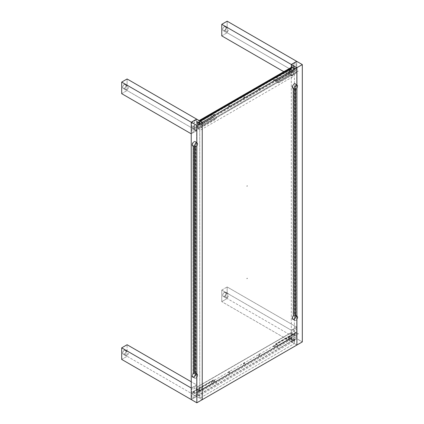 <?xml version="1.0" encoding="UTF-8"?>
<svg xmlns="http://www.w3.org/2000/svg" width="424" height="424" viewBox="0 0 424 424"><rect width="100%" height="100%" fill="white"/><g stroke="black" fill="none" stroke-linecap="round" stroke-linejoin="round"><path stroke-width="0.32" stroke-dasharray="2.12 1.59" d="M247.425 185.945L246.895 186.337L247.25 185.723L246.826 186.173L247.425 185.945M247.425 278.382L246.895 278.775L247.25 278.165L246.826 278.616L247.425 278.382M292.306 318.334A2.687 1.553 -60 0 1 293.265 315.869L293.064 315.758A2.687 1.553 120 0 0 292.104 318.217L292.104 318.217A2.687 1.553 120 0 0 292.661 319.452A2.687 1.553 120 0 0 294.733 318.731A2.687 1.553 120 0 0 295.91 316.023L296.106 316.14A2.687 1.553 -60 0 1 294.934 318.843A2.687 1.553 -60 0 1 292.862 319.564A2.687 1.553 -60 0 1 292.306 318.334L293.265 315.869L293.265 88.59L292.56 88.192L292.306 87.238A2.687 1.553 -60 0 1 293.477 84.53A2.687 1.553 -60 0 1 295.549 83.809A2.687 1.553 -60 0 1 296.106 85.038L295.91 84.927A2.687 1.553 120 0 0 295.348 83.692A2.687 1.553 120 0 0 293.281 84.413A2.687 1.553 120 0 0 292.104 87.121L293 85.139L294.208 83.941L295.549 83.809L296.106 85.038A2.687 1.553 -60 0 1 295.146 87.503L294.945 87.386A2.687 1.553 120 0 0 295.91 84.927L295.963 85.971L295.146 87.503L295.146 314.788L295.851 315.186L296.106 316.14L295.549 318.011L294.208 319.431L292.862 319.564L292.306 318.334M294.256 319.288A2.475 1.431 -60 0 1 295.337 316.797A2.475 1.431 -60 0 1 297.245 316.134A2.475 1.431 -60 0 1 297.759 317.263L295.957 316.224A2.475 1.431 120 0 0 295.443 315.09A2.475 1.431 120 0 0 294.919 314.979L295.517 315.324A2.475 1.431 120 0 0 295.205 315.382L295.91 315.79A2.475 1.431 120 0 0 295.104 316.251L294.404 315.848A2.475 1.431 120 0 0 294.097 316.145L293.498 315.8A2.475 1.431 120 0 0 292.454 318.249L294.256 319.288L294.77 317.56L295.835 316.362L296.98 316.034L297.685 316.723L297.362 318.779L295.666 320.459L294.654 320.343L294.256 319.288L292.454 318.249A2.475 1.431 120 0 0 292.968 319.383A2.475 1.431 120 0 0 294.876 318.716A2.475 1.431 120 0 0 295.957 316.224L297.759 317.263A2.475 1.431 -60 0 1 296.678 319.76A2.475 1.431 -60 0 1 294.77 320.422A2.475 1.431 -60 0 1 294.256 319.288M294.256 88.187A2.475 1.431 -60 0 1 295.337 85.696A2.475 1.431 -60 0 1 297.245 85.033A2.475 1.431 -60 0 1 297.759 86.167L295.957 85.129A2.475 1.431 120 0 0 295.443 83.994A2.475 1.431 120 0 0 293.535 84.657A2.475 1.431 120 0 0 292.454 87.148L294.256 88.187L294.654 86.676L295.835 85.266L296.98 84.933L297.685 85.622L297.245 87.895L295.666 89.358L294.654 89.241L294.256 88.187L292.454 87.148A2.475 1.431 120 0 0 292.968 88.282A2.475 1.431 120 0 0 293.498 88.399L294.097 88.743L294.097 316.145L294.404 315.848L294.404 88.685L294.097 88.743A2.475 1.431 120 0 0 294.404 88.685L294.404 315.848L295.104 316.251L295.104 89.088L294.404 88.685L295.104 89.088L295.104 316.251L295.91 315.79L295.91 88.627L295.104 89.088A2.475 1.431 120 0 0 295.91 88.627L295.91 315.79L295.205 315.382L295.205 88.224L295.91 88.627L295.205 88.224L295.205 315.382L295.517 315.324L295.517 87.922L295.205 88.224A2.475 1.431 120 0 0 295.517 87.922L294.919 87.577A2.475 1.431 120 0 0 295.957 85.129L297.759 86.167A2.475 1.431 -60 0 1 296.678 88.658A2.475 1.431 -60 0 1 294.77 89.321A2.475 1.431 -60 0 1 294.256 88.187M196.042 373.915A2.687 1.553 -60 0 1 194.865 376.618A2.687 1.553 -60 0 1 192.793 377.339A2.687 1.553 -60 0 1 192.236 376.109L192.035 375.993A2.687 1.553 120 0 0 192.591 377.222A2.687 1.553 120 0 0 194.664 376.501A2.687 1.553 120 0 0 195.84 373.798L195.718 375.32L194.325 377.09L192.793 377.339L192.236 376.109A2.687 1.553 -60 0 1 193.196 373.645L193 373.528A2.687 1.553 120 0 0 192.035 375.993L193.196 373.645L193.196 146.365A2.687 1.553 -60 0 1 192.793 146.243A2.687 1.553 -60 0 1 192.236 145.008A2.687 1.553 -60 0 1 193.408 142.305A2.687 1.553 -60 0 1 195.48 141.584A2.687 1.553 -60 0 1 196.042 142.814A2.687 1.553 -60 0 1 195.077 145.278L194.876 145.162A2.687 1.553 120 0 0 195.84 142.697L195.84 142.697A2.687 1.553 120 0 0 195.284 141.468A2.687 1.553 120 0 0 193.212 142.188A2.687 1.553 120 0 0 192.035 144.897L192.035 144.897A2.687 1.553 120 0 0 192.591 146.126A2.687 1.553 120 0 0 193 146.248L192.385 145.771L192.247 144.791L193.408 142.305L195.194 141.478L195.814 141.907L196.042 142.814L195.077 145.278L195.077 372.558L194.876 145.162L195.077 372.558L195.782 372.956L195.84 373.798A2.687 1.553 120 0 0 195.284 372.569A2.687 1.553 120 0 0 194.876 372.442L195.077 372.558A2.687 1.553 -60 0 1 195.48 372.68A2.687 1.553 -60 0 1 196.042 373.915M197.69 143.943A2.475 1.431 -60 0 1 196.609 146.434A2.475 1.431 -60 0 1 194.701 147.096A2.475 1.431 -60 0 1 194.187 145.962L192.385 144.923A2.475 1.431 120 0 0 192.899 146.057A2.475 1.431 120 0 0 193.429 146.169L194.028 146.518A2.475 1.431 120 0 0 194.34 146.46L195.04 146.863A2.475 1.431 120 0 0 195.84 146.402L195.141 145.994A2.475 1.431 120 0 0 195.448 145.697L194.849 145.353A2.475 1.431 120 0 0 195.888 142.899L197.69 143.943L197.616 144.573L196.45 146.593L194.966 147.197L194.393 146.794L194.187 145.962L195.114 143.646L196.911 142.708L197.483 143.105L197.69 143.943L195.888 142.899A2.475 1.431 120 0 0 195.374 141.77A2.475 1.431 120 0 0 193.466 142.432A2.475 1.431 120 0 0 192.385 144.923L194.187 145.962A2.475 1.431 -60 0 1 195.268 143.471A2.475 1.431 -60 0 1 197.176 142.809A2.475 1.431 -60 0 1 197.69 143.943M197.69 375.039A2.475 1.431 -60 0 1 196.609 377.53A2.475 1.431 -60 0 1 194.701 378.197A2.475 1.431 -60 0 1 194.187 377.063L192.385 376.019A2.475 1.431 120 0 0 192.899 377.153A2.475 1.431 120 0 0 194.807 376.491A2.475 1.431 120 0 0 195.888 374L197.69 375.039L197.616 375.669L196.45 377.694L194.966 378.293L194.393 377.895L194.187 377.063L195.114 374.742L196.763 373.788L197.393 374.085L197.69 375.039L195.888 374A2.475 1.431 120 0 0 195.374 372.866A2.475 1.431 120 0 0 194.849 372.754L195.448 373.099L195.448 145.697L195.141 145.994L195.141 373.157L195.448 373.099A2.475 1.431 120 0 0 195.141 373.157L195.141 145.994L195.84 146.402L195.84 373.56L195.141 373.157L195.84 373.56L195.84 146.402L195.04 146.863L195.04 374.026L195.84 373.56A2.475 1.431 120 0 0 195.04 374.026L195.04 146.863L194.34 146.46L194.34 373.618L195.04 374.026L194.34 373.618L194.34 146.46L194.028 146.518L194.028 373.92L194.34 373.618A2.475 1.431 120 0 0 194.028 373.92L194.028 146.518L193.429 146.169L193.429 373.571L194.028 373.92L193.429 373.571A2.475 1.431 120 0 0 192.385 376.019L194.187 377.063A2.475 1.431 -60 0 1 195.268 374.567A2.475 1.431 -60 0 1 197.176 373.904A2.475 1.431 -60 0 1 197.69 375.039M194.849 372.754L194.849 145.353L195.448 145.697L195.448 373.099L194.849 372.754L194.849 145.353L195.888 142.899L195.597 141.95L194.966 141.653L193.164 142.793L192.385 144.923L192.671 145.861L193.429 146.169L193.429 373.571L192.385 376.019L192.591 376.856L193.312 377.27L195.109 376.13L195.872 373.719L195.607 373.062L194.849 372.754M193.196 373.645L193 146.248L193.196 373.645M294.097 316.145L294.097 88.743L293.498 88.399L293.498 315.8L294.097 316.145M294.919 314.979L294.919 87.577L295.517 87.922L295.517 315.324L294.919 314.979L294.919 87.577L295.957 85.129L295.751 84.291L295.03 83.878L293.233 85.017L292.454 87.148L292.74 88.086L293.498 88.399L293.498 315.8L292.454 318.249L292.751 319.203L293.382 319.495L295.178 318.355L295.941 315.944L295.676 315.286L294.919 314.979M292.306 87.238L292.104 87.121A2.687 1.553 120 0 0 292.661 88.351A2.687 1.553 120 0 0 293.064 88.473L293.265 88.59A2.687 1.553 -60 0 1 292.862 88.468A2.687 1.553 -60 0 1 292.306 87.238M293.265 315.869L293.064 88.473L293.265 315.869M296.106 316.14L295.91 316.023A2.687 1.553 120 0 0 295.348 314.794A2.687 1.553 120 0 0 294.945 314.672L295.146 314.788A2.687 1.553 -60 0 1 295.549 314.91A2.687 1.553 -60 0 1 296.106 316.14M294.945 314.672L294.945 87.386L295.146 314.788L294.945 87.386L295.91 84.927L295.586 83.888L294.903 83.57L292.947 84.805L292.104 87.121L292.364 88.075L293.064 88.473L293.064 315.758L292.104 318.217L292.327 319.124L292.947 319.558L293.821 319.415L294.903 318.541L295.91 316.023L295.65 315.069L294.945 314.672M291.304 334.223L294.404 336.015L294.404 73.834L291.304 72.043L291.304 334.223L291.304 72.043L291.956 71.667L291.956 74.497L292.263 74.852L295.655 72.928L296.058 72.128L295.973 62.609L292.263 64.538L291.956 66.467A0.71 0.408 120 0 0 291.903 66.494L291.304 66.844L291.903 66.494L294.908 68.227L294.304 68.11L293.705 68.921L293.763 69.594L294.304 69.615L294.908 68.227L294.304 68.577L294.404 70.252L294.404 66.266L294.404 70.252L278.314 79.542L277.815 80.406L277.815 82.834L278.314 83.12L294.404 73.834L294.404 336.015L278.314 345.306L277.815 346.17L277.815 348.597L278.314 348.883L294.304 339.539L294.304 341.156L291.304 339.423L291.903 339.078L294.908 340.811L294.304 341.156L291.304 339.423L291.304 341.792L294.404 343.583L294.404 339.598L294.404 343.583L291.304 341.792L296.71 338.67L302.312 341.908L296.71 338.67L296.71 61.353L296.71 338.67L291.304 341.792L291.304 339.423L291.903 339.078A0.71 0.408 120 0 0 291.956 339.046L292.263 340.615L295.973 338.262L296.047 328.542L295.555 328.356L292.263 330.301L291.956 333.847L291.304 334.223M296.906 345.025L294.404 343.583L296.906 345.025M202.243 399.678L199.741 398.237L294.404 343.583L199.741 398.237L199.741 394.251L215.832 384.96L216.335 384.091L216.335 381.664L215.832 381.377L199.741 390.668L196.641 388.877L196.641 126.697L199.741 128.488L199.741 390.668L199.741 128.488L215.832 119.197L216.335 118.328L216.335 115.9L215.832 115.614L199.741 124.905L199.741 120.92L199.741 124.905L199.64 123.23L196.641 121.497L196.042 121.842A0.71 0.408 120 0 0 195.989 121.874L195.978 120.549L195.586 120.326L192.289 122.229L191.887 123.029L192.035 132.595L195.766 130.513L195.989 127.073L196.641 126.697L196.641 388.877L195.989 389.253L195.766 386.068L192.385 387.923L191.887 388.792L191.971 398.306L195.681 396.376L195.989 394.447A0.71 0.408 120 0 0 196.042 394.421L196.641 394.076L199.64 395.809L199.042 396.154L196.042 394.421L196.641 394.076L199.64 395.809L199.741 394.251L199.741 398.237L196.641 396.445L196.641 394.076L196.641 396.445L202.243 399.678M292.353 67.448L294.304 68.577L292.353 67.448M247.325 185.887L246.98 185.818L246.895 186.337L247.325 185.887M247.325 278.324L246.98 278.255L246.895 278.775L247.325 278.324M191.235 399.567L196.641 396.445L191.235 399.567L196.641 396.445L196.641 384.891L191.235 388.008L196.641 384.891L191.235 381.77L196.641 384.891L196.641 396.445L127.094 356.293L127.094 344.739L127.094 356.293L196.641 396.445L191.235 399.567M196.641 119.128L196.641 121.497L196.042 121.842L199.042 123.575L199.64 123.23L196.641 121.497L196.641 119.128L196.641 130.682L196.641 119.128M193 146.248L193 373.528L192.035 375.993L192.263 376.899L193.042 377.349L194.833 376.316L195.84 373.798L195.581 372.844L194.876 372.442L194.876 145.162L195.84 142.697L195.612 141.791L194.833 141.34L193.042 142.379L192.035 144.897L192.295 145.851L193 146.248M226.962 293.721A2.475 1.431 -60 0 1 228.197 293.599A2.475 1.431 -60 0 1 228.578 295.586A2.475 1.431 -60 0 1 226.962 297.765L224.46 296.323A2.475 1.431 120 0 0 226.077 294.139A2.475 1.431 120 0 0 225.695 292.157A2.475 1.431 120 0 0 224.46 292.279L226.962 293.721L224.46 292.279A2.475 1.431 120 0 0 222.839 294.463A2.475 1.431 120 0 0 223.22 296.445A2.475 1.431 120 0 0 224.46 296.323L226.962 297.765A2.475 1.431 -60 0 1 225.722 297.892A2.475 1.431 -60 0 1 225.34 295.904A2.475 1.431 -60 0 1 226.962 293.721M296.71 327.116L291.304 330.238L291.304 341.792L296.71 338.67L296.71 327.116L296.71 338.67L227.158 298.517L227.158 286.963L296.71 327.116L227.158 286.963L221.757 290.085L221.757 301.639L227.158 298.517L296.71 338.67L291.304 341.792L221.757 301.639L291.304 341.792L291.304 330.238L221.757 290.085L291.304 330.238L296.71 327.116M294.007 338.856L293.498 338.834L293.44 338.209L294.346 337.371L294.606 337.944L294.007 338.856M294.007 331.462L293.498 331.441L293.44 330.81L294.346 329.973L294.606 330.55L294.007 331.462M294.007 335.379L293.339 335.352L293.265 334.525L294.452 333.428L294.791 334.181L294.007 335.379M221.757 290.085L221.757 301.639L227.158 298.517L227.158 286.963L221.757 290.085M224.46 292.279L225.812 292.237L226.135 293.922L224.969 295.941L223.485 296.546L222.78 295.857L222.78 294.68L223.485 293.18L224.46 292.279M226.962 27.958A2.475 1.431 -60 0 1 228.197 27.836A2.475 1.431 -60 0 1 228.578 29.823A2.475 1.431 -60 0 1 226.962 32.001L224.46 30.56A2.475 1.431 120 0 0 226.077 28.376A2.475 1.431 120 0 0 225.695 26.394A2.475 1.431 120 0 0 224.46 26.516L226.962 27.958L224.46 26.516A2.475 1.431 120 0 0 222.839 28.7A2.475 1.431 120 0 0 223.22 30.682A2.475 1.431 120 0 0 224.46 30.56L226.962 32.001A2.475 1.431 -60 0 1 225.722 32.129A2.475 1.431 -60 0 1 225.34 30.141A2.475 1.431 -60 0 1 226.962 27.958M291.304 67.363L291.304 76.028L296.71 72.907L296.71 61.353L296.71 72.907L227.158 32.754L227.158 21.2L227.158 32.754L296.71 72.907L291.304 76.028L283.799 71.693L291.304 76.028L291.304 67.363M294.007 73.092L293.498 73.071L293.44 72.446L294.346 71.608L294.606 72.181L294.007 73.092M294.007 65.699L293.498 65.678L293.44 65.047L294.346 64.21L294.606 64.782L294.007 65.699M294.007 69.615L293.339 69.589L293.265 68.762L294.452 67.665L294.791 68.418L294.007 69.615M221.757 35.876L227.158 32.754L221.757 35.876M224.46 26.516L225.812 26.474L226.135 28.159L224.969 30.178L223.485 30.782L222.78 30.093L222.78 28.917L223.347 27.613L224.46 26.516M126.893 89.777A2.475 1.431 -60 0 1 125.652 89.899A2.475 1.431 -60 0 1 125.276 87.916A2.475 1.431 -60 0 1 126.893 85.733L124.391 84.291A2.475 1.431 120 0 0 122.775 86.47A2.475 1.431 120 0 0 123.151 88.457A2.475 1.431 120 0 0 124.391 88.335L126.893 89.777L124.391 88.335A2.475 1.431 120 0 0 126.008 86.152A2.475 1.431 120 0 0 125.631 84.164A2.475 1.431 120 0 0 124.391 84.291L126.893 85.733A2.475 1.431 -60 0 1 128.133 85.611A2.475 1.431 -60 0 1 128.509 87.593A2.475 1.431 -60 0 1 126.893 89.777M191.235 133.804L196.641 130.682L127.094 90.529L127.094 78.975L127.094 90.529L196.641 130.682L191.235 133.804M193.938 122.059L194.446 122.08L194.537 122.557L193.598 123.548L193.339 122.976L193.938 122.059M193.938 129.458L194.446 129.479L194.537 129.956L193.598 130.942L193.339 130.369L193.938 129.458M193.938 125.541L194.605 125.568L194.68 126.389L193.492 127.492L193.196 126.538L193.938 125.541M121.688 93.651L127.094 90.529L121.688 93.651M124.391 88.335L123.034 88.377L122.716 86.692L123.882 84.668L125.361 84.069L126.066 84.758L126.066 85.929L125.499 87.233L124.391 88.335M126.893 355.54A2.475 1.431 -60 0 1 125.652 355.662A2.475 1.431 -60 0 1 125.276 353.68A2.475 1.431 -60 0 1 126.893 351.496L124.391 350.054A2.475 1.431 120 0 0 122.775 352.233A2.475 1.431 120 0 0 123.151 354.22A2.475 1.431 120 0 0 124.391 354.098L126.893 355.54L124.391 354.098A2.475 1.431 120 0 0 126.008 351.915A2.475 1.431 120 0 0 125.631 349.927A2.475 1.431 120 0 0 124.391 350.054L126.893 351.496A2.475 1.431 -60 0 1 128.133 351.374A2.475 1.431 -60 0 1 128.509 353.356A2.475 1.431 -60 0 1 126.893 355.54M193.938 387.828L194.446 387.843L194.537 388.32L193.598 389.312L193.339 388.739L193.938 387.828M193.938 395.221L194.446 395.242L194.537 395.719L193.598 396.705L193.339 396.133L193.938 395.221M193.938 391.304L194.605 391.331L194.68 392.152L193.492 393.255L193.196 392.301L193.938 391.304M121.688 359.414L127.094 356.293L121.688 359.414M124.391 354.098L123.034 354.141L122.716 352.455L123.882 350.431L125.361 349.832L126.066 350.521L126.066 351.692L125.499 352.996L124.391 354.098M291.654 67.162L291.654 68.317L196.688 123.14L291.654 68.317L294.855 69.817L199.291 124.99L196.789 123.548L197.091 123.373L196.688 123.14L196.688 121.985L197.091 122.218L196.789 122.393L199.291 123.835L294.855 68.662L292.157 67.331M199.142 120.57L196.688 121.985L199.142 120.57M291.654 338.007L196.688 392.836L197.091 393.064L196.789 393.239L199.291 394.68L294.855 339.507L291.654 338.007L291.654 339.163L294.855 340.663L199.291 395.836L196.789 394.394L197.091 394.219L196.688 393.991L291.654 339.163L196.688 393.991L196.688 392.836L291.654 338.007M296.206 69.96L275.992 81.631A0.567 0.329 60 0 1 275.595 80.936L295.809 69.266A0.567 0.329 -120 0 0 296.206 69.96M275.595 80.936L275.595 78.398L295.809 66.727L295.809 69.266L275.595 80.936M287.249 72.939L286.714 72.737L286.428 73.702L286.974 73.58L287.249 72.939M277.545 78.541L277.005 78.339L276.718 79.304L277.185 79.262L277.545 78.541M290.355 71.147L289.889 70.405L288.903 70.861L288.331 71.847L288.431 72.928L289.099 73.061L289.703 72.642L290.355 71.147M275.992 81.403L296.206 69.732L298.411 70.999L278.197 82.669L275.992 81.403M275.595 346.7L275.595 344.161L295.809 332.49L295.809 335.029L275.595 346.7M287.249 338.702L286.714 338.5L286.428 339.465L286.974 339.343L287.249 338.702M277.545 344.304L277.005 344.103L276.718 345.067L277.185 345.025L277.545 344.304M294.956 334.25L294.669 333.794L294.055 334.075L293.763 335.358L294.553 335.177L294.956 334.25M290.355 336.91L289.889 336.168L288.903 336.624L288.331 337.61L288.431 338.697L289.099 338.824L289.703 338.405L290.355 336.91M295.809 332.49L275.595 344.161A0.567 0.329 60 0 1 275.992 343.928L296.206 332.257A0.567 0.329 -120 0 0 295.809 332.49M278.197 345.433L298.411 333.762L296.206 332.49L275.992 344.161L278.197 345.433M212.949 114.565L212.949 117.103L192.734 128.774L192.734 126.235L212.949 114.565M201.294 122.562L201.829 122.764L202.116 121.799L201.57 121.921L201.294 122.562M210.998 116.96L211.539 117.162L211.825 116.197L211.364 116.24L210.998 116.96M193.588 127.015L193.874 127.47L194.489 127.189L194.78 125.907L193.991 126.087L193.588 127.015M198.188 124.354L198.66 125.096L199.646 124.635L200.213 123.654L200.117 122.568L199.646 122.393L198.84 122.859L198.188 124.354M192.734 128.774L212.949 117.103A0.567 0.329 -120 0 0 213.352 117.798L193.137 129.468A0.567 0.329 60 0 1 192.734 128.774M215.551 118.837L195.337 130.507L193.137 129.235L213.352 117.565L215.551 118.837M193.137 391.765L213.352 380.095A0.567 0.329 -120 0 0 212.949 380.328L192.734 391.999A0.567 0.329 60 0 1 193.137 391.765M212.949 380.328L212.949 382.867L192.734 394.537L192.734 391.999L212.949 380.328M201.294 388.326L201.829 388.527L202.116 387.562L201.57 387.684L201.294 388.326M210.998 382.724L211.539 382.925L211.825 381.96L211.364 382.003L210.998 382.724M193.588 392.778L193.874 393.234L194.489 392.953L194.78 391.67L193.991 391.85L193.588 392.778M198.188 390.117L198.66 390.859L199.646 390.403L200.213 389.418L200.117 388.331L199.444 388.204L198.84 388.623L198.188 390.117M213.352 380.328L193.137 391.999L195.337 393.265L215.551 381.595L213.352 380.328M199.148 123.988L199.64 123.289A0.848 0.488 120 0 0 199.64 123.267A0.848 0.488 120 0 0 199.031 122.944A0.848 0.488 120 0 0 198.443 123.978L199.148 123.988L199.582 123.532L199.222 124.147L198.443 123.978L198.485 123.686L198.925 123.018L199.54 122.96L199.158 124.248L198.618 124.37L198.443 123.978A0.848 0.488 120 0 0 199.026 124.338A0.848 0.488 120 0 0 199.64 123.289L199.391 124.137L199.148 123.988M259.186 89.321L259.684 88.621A0.848 0.488 120 0 0 259.684 88.6A0.848 0.488 120 0 0 259.075 88.282A0.848 0.488 120 0 0 258.481 89.316L259.186 89.321L258.481 89.316A0.848 0.488 120 0 0 259.064 89.671A0.848 0.488 120 0 0 259.684 88.621L259.435 89.469L259.186 89.321M244.176 97.986L244.674 97.287A0.848 0.488 120 0 0 244.674 97.266A0.848 0.488 120 0 0 244.065 96.948A0.848 0.488 120 0 0 243.471 97.981L244.176 97.986L243.471 97.981A0.848 0.488 120 0 0 244.054 98.336A0.848 0.488 120 0 0 244.674 97.287L244.425 98.14L244.176 97.986M229.167 106.652L229.66 105.952A0.848 0.488 120 0 0 229.66 105.936A0.848 0.488 120 0 0 229.055 105.613A0.848 0.488 120 0 0 228.462 106.647L229.167 106.652L228.462 106.647A0.848 0.488 120 0 0 229.045 107.002A0.848 0.488 120 0 0 229.66 105.952L229.411 106.806L229.167 106.652M214.157 115.317L214.65 114.618A0.848 0.488 120 0 0 214.65 114.602A0.848 0.488 120 0 0 214.041 114.279A0.848 0.488 120 0 0 213.452 115.312L214.157 115.317L213.452 115.312A0.848 0.488 120 0 0 214.035 115.672A0.848 0.488 120 0 0 214.65 114.618L214.401 115.471L214.157 115.317M274.201 80.655L274.694 79.956A0.848 0.488 120 0 0 274.694 79.935A0.848 0.488 120 0 0 274.084 79.617A0.848 0.488 120 0 0 273.491 80.65L274.201 80.655L273.491 80.65A0.848 0.488 120 0 0 274.074 81.005A0.848 0.488 120 0 0 274.694 79.956L274.445 80.804L274.201 80.655M289.21 71.99L289.703 71.29A0.848 0.488 120 0 0 289.703 71.269A0.848 0.488 120 0 0 289.094 70.951A0.848 0.488 120 0 0 288.5 71.985L289.719 71.698L289.285 72.154L288.5 71.985A0.848 0.488 120 0 0 289.083 72.34A0.848 0.488 120 0 0 289.703 71.29L289.454 72.138L289.21 71.99M197.738 122.764L291.002 68.921L197.738 122.764M291.002 74.698L197.738 128.546L200.441 130.104L293.705 76.256L291.002 74.698L197.738 128.546L197.441 128.022L290.705 74.179L291.002 74.698M290.705 69.096L197.441 122.939L197.441 128.022L290.705 74.179L290.705 69.096M258.481 89.316L258.963 88.356L259.583 88.298L259.202 89.581L258.746 89.74L258.481 89.316M243.471 97.981L243.954 97.022L244.569 96.963L244.304 98.14L243.736 98.405L243.471 97.981M228.462 106.647L228.944 105.687L229.559 105.629L229.294 106.811L228.727 107.071L228.462 106.647M213.452 115.312L213.934 114.353L214.549 114.295L214.279 115.476L213.717 115.736L213.452 115.312M273.491 80.65L273.973 79.691L274.593 79.627L274.211 80.915L273.761 81.074L273.491 80.65M288.5 71.985L288.871 71.131L289.603 70.962L289.221 72.25L288.68 72.372L288.5 71.985M291.002 69.154L293.705 70.713L200.441 124.555L197.738 122.997L291.002 69.154M289.714 337.462L289.454 337.901L288.5 337.748A0.848 0.488 120 0 0 289.083 338.103A0.848 0.488 120 0 0 289.703 337.054L289.221 338.013L288.601 338.071L288.871 336.894L289.438 336.63L289.703 337.054A0.848 0.488 120 0 0 289.703 337.032A0.848 0.488 120 0 0 289.094 336.714A0.848 0.488 120 0 0 288.5 337.748L289.714 337.462L289.703 337.032M229.67 372.124L229.411 372.569L228.462 372.41A0.848 0.488 120 0 0 229.045 372.765A0.848 0.488 120 0 0 229.66 371.716L229.67 372.124L229.66 371.716A0.848 0.488 120 0 0 229.66 371.7A0.848 0.488 120 0 0 229.055 371.376A0.848 0.488 120 0 0 228.462 372.41L229.67 372.124L229.66 371.7M244.685 363.458L244.425 363.903L243.471 363.744A0.848 0.488 120 0 0 244.054 364.099A0.848 0.488 120 0 0 244.674 363.05L244.685 363.458L244.674 363.05A0.848 0.488 120 0 0 244.674 363.029A0.848 0.488 120 0 0 244.065 362.711A0.848 0.488 120 0 0 243.471 363.744L244.685 363.458L244.674 363.029M259.695 354.793L259.435 355.233L258.481 355.079A0.848 0.488 120 0 0 259.064 355.434A0.848 0.488 120 0 0 259.684 354.385L259.695 354.793L259.684 354.385A0.848 0.488 120 0 0 259.684 354.363A0.848 0.488 120 0 0 259.075 354.045A0.848 0.488 120 0 0 258.481 355.079L259.695 354.793L259.684 354.363M274.704 346.127L274.445 346.567L273.491 346.413A0.848 0.488 120 0 0 274.074 346.768A0.848 0.488 120 0 0 274.694 345.719L274.704 346.127L274.694 345.719A0.848 0.488 120 0 0 274.694 345.698A0.848 0.488 120 0 0 274.084 345.38A0.848 0.488 120 0 0 273.491 346.413L274.704 346.127L274.694 345.698M214.661 380.789L214.401 381.234L213.452 381.075A0.848 0.488 120 0 0 214.035 381.436A0.848 0.488 120 0 0 214.65 380.386L214.661 380.789L214.65 380.386A0.848 0.488 120 0 0 214.65 380.365A0.848 0.488 120 0 0 214.041 380.042A0.848 0.488 120 0 0 213.452 381.075L214.661 380.789L214.65 380.365M199.651 389.46L199.391 389.9L198.443 389.741A0.848 0.488 120 0 0 199.026 390.101A0.848 0.488 120 0 0 199.64 389.052L199.227 389.916L199.64 389.052A0.848 0.488 120 0 0 199.64 389.031A0.848 0.488 120 0 0 199.031 388.707A0.848 0.488 120 0 0 198.443 389.741L199.651 389.46M291.002 338.612L197.738 392.46L197.441 391.94L290.705 338.092L291.002 338.612M197.738 386.683L291.002 332.835L293.705 334.398L200.441 388.241L197.738 386.683L290.79 332.814L197.738 386.683M197.441 391.94L290.705 338.092L290.705 333.01L197.441 386.852L197.441 391.94M229.66 371.716L229.294 372.574L228.562 372.738L228.944 371.451L229.485 371.329L229.66 371.716M244.674 363.05L244.304 363.909L243.572 364.073L243.954 362.785L244.494 362.663L244.674 363.05M259.684 354.385L259.202 355.344L258.582 355.407L258.963 354.12L259.414 353.961L259.684 354.385M274.694 345.719L274.211 346.678L273.591 346.742L273.973 345.454L274.423 345.295L274.694 345.719M214.65 380.386L214.279 381.24L213.553 381.404L213.934 380.116L214.475 379.994L214.65 380.386M199.64 389.052L199.158 390.011L198.543 390.069L198.925 388.781L199.466 388.66L199.64 389.052M197.738 392.226L200.441 393.785L293.705 339.942L291.002 338.384L197.738 392.226M297.245 316.134L295.443 315.09M297.245 85.033L295.443 83.994M194.701 147.096L192.899 146.057M194.701 378.197L192.899 377.153M197.176 373.904L195.374 372.866M197.176 142.809L195.374 141.77M294.77 89.321L292.968 88.282M294.77 320.422L292.968 319.383M228.197 293.599L225.695 292.157M225.722 297.892L223.22 296.445M228.197 27.836L225.695 26.394M225.722 32.129L223.22 30.682M125.652 89.899L123.151 88.457M128.133 85.611L125.631 84.164M125.652 355.662L123.151 354.22M128.133 351.374L125.631 349.927M295.925 332.231L275.711 343.901M192.856 391.739L213.065 380.068M199.651 123.686L199.64 123.267M259.695 89.024L259.684 88.6M244.685 97.69L244.674 97.266M229.67 106.355L229.66 105.936M214.661 115.021L214.65 114.602M274.704 80.353L274.694 79.935M289.714 71.688L289.703 71.269M197.526 122.748L290.79 68.9M289.454 72.138L289.083 72.34M274.445 80.804L274.074 81.005M214.401 115.471L214.035 115.672M229.411 106.806L229.045 107.002M244.425 98.14L244.054 98.336M259.435 89.469L259.064 89.671M199.391 124.137L199.026 124.338M289.454 337.901L289.083 338.103M229.411 372.569L229.045 372.765M244.425 363.903L244.054 364.099M259.435 355.233L259.064 355.434M274.445 346.567L274.074 346.768M214.401 381.234L214.035 381.436M199.391 389.9L199.026 390.101M290.79 332.814L197.526 386.661M199.651 389.449L199.64 389.031"/><path stroke-width="0.64" d="M196.842 125.483L202.243 122.361L196.641 119.128L191.235 122.245L196.842 125.483L196.842 402.8L191.235 399.567L196.842 402.8L296.906 345.025L196.842 402.8L196.842 125.483L191.235 122.245L191.235 399.567L191.235 122.245L196.641 119.128L202.243 122.361L202.243 399.678L202.243 122.361L296.906 67.708L196.842 125.483M302.312 341.908L296.906 345.025L296.906 67.708L296.906 345.025L302.312 341.908L302.312 64.586L296.906 67.708L302.312 64.586L302.312 341.908M296.71 61.353L302.312 64.586L296.71 61.353L291.304 64.475L296.71 61.353L291.304 64.475L291.304 66.844L291.304 64.475L294.404 66.266L291.304 64.475L291.304 67.363L291.304 64.475L221.757 24.322L221.757 35.876L283.799 71.693L221.757 35.876L221.757 24.322L291.304 64.475L296.71 61.353L227.158 21.2L296.71 61.353M291.304 66.844L292.353 67.448L291.304 66.844M294.404 66.266L296.906 67.708L294.404 66.266L199.741 120.92L294.404 66.266M227.158 21.2L221.757 24.322L227.158 21.2M196.641 119.128L191.235 122.245L191.235 133.804L191.235 122.245L121.688 82.092L121.688 93.651L191.235 133.804L121.688 93.651L121.688 82.092L191.235 122.245L196.641 119.128L127.094 78.975L121.688 82.092L127.094 78.975L196.641 119.128M191.235 388.008L191.235 399.567L191.235 388.008L121.688 347.855L121.688 359.414L191.235 399.567L121.688 359.414L121.688 347.855L191.235 388.008M127.094 344.739L121.688 347.855L127.094 344.739L191.235 381.77L127.094 344.739M292.157 67.331L291.654 67.162L199.142 120.57L291.654 67.162"/></g></svg>
